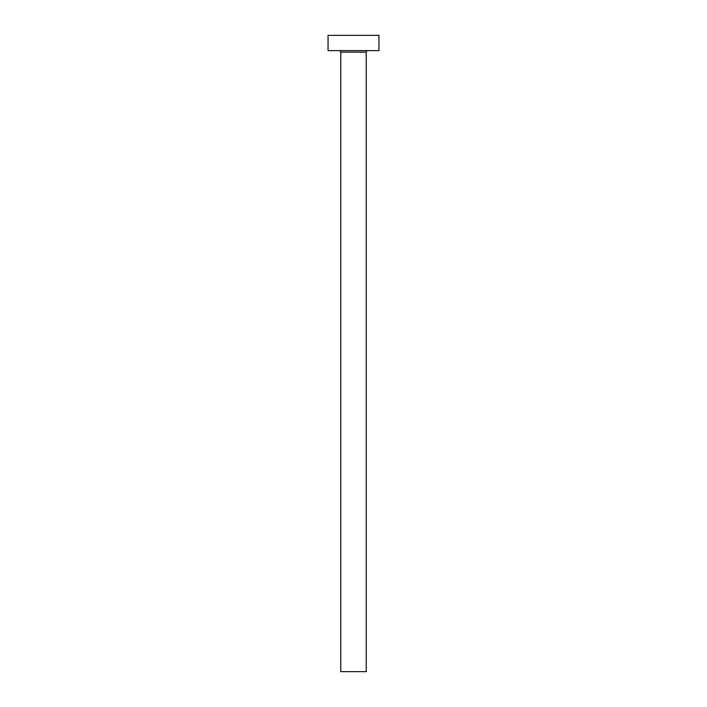 <?xml version="1.0" encoding="UTF-8"?>
<svg xmlns="http://www.w3.org/2000/svg" width="707" height="707" viewBox="0 0 707 707"><rect width="100%" height="100%" fill="white"/><g stroke="black" fill="none" stroke-linecap="round" stroke-linejoin="round"><path stroke-width="1.06" d="M366.226 52.15A1.529 1.529 0 0 1 367.755 50.621A1.529 1.529 0 0 0 366.226 52.15L340.774 52.15L340.774 671.65L366.226 671.65L366.226 52.15L366.226 671.65L340.774 671.65L340.774 52.15A1.529 1.529 0 0 0 339.245 50.621A1.529 1.529 0 0 1 340.774 52.15L366.226 52.15M328.048 35.35L328.048 50.621L378.952 50.621L378.952 35.35L328.048 35.35L328.048 50.621L378.952 50.621L378.952 35.35L328.048 35.35"/></g></svg>
